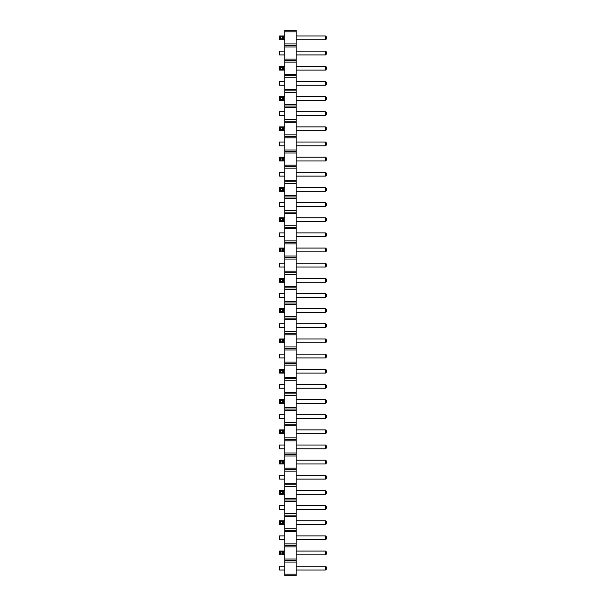 <?xml version="1.0" encoding="UTF-8"?>
<svg xmlns="http://www.w3.org/2000/svg" width="606" height="606" viewBox="0 0 606 606"><rect width="100%" height="100%" fill="white"/><g stroke="black" fill="none" stroke-linecap="round" stroke-linejoin="round"><path stroke-width="0.91" d="M284.82 31.815L296.183 31.815L296.183 30.3L284.82 30.3L284.82 46.965L296.183 46.965L296.183 575.7L284.82 575.7L284.82 574.185L296.183 574.185M284.82 45.45L296.183 45.45L296.183 46.965M284.82 46.965L284.82 574.185M284.82 43.935L296.183 43.935L296.183 45.45M284.82 59.085L296.183 59.085M296.183 31.815L296.183 43.935M284.82 562.065L296.183 562.065M284.82 560.55L296.183 560.55M284.82 559.035L296.183 559.035M284.82 546.915L296.183 546.915M284.82 545.4L296.183 545.4M284.82 543.885L296.183 543.885M284.82 531.765L296.183 531.765M284.82 530.25L296.183 530.25M284.82 528.735L296.183 528.735M284.82 516.615L296.183 516.615M284.82 515.1L296.183 515.1M284.82 513.585L296.183 513.585M284.82 501.465L296.183 501.465M284.82 499.95L296.183 499.95M284.82 498.435L296.183 498.435M284.82 486.315L296.183 486.315M284.82 484.8L296.183 484.8M284.82 483.285L296.183 483.285M284.82 471.165L296.183 471.165M284.82 469.65L296.183 469.65M284.82 468.135L296.183 468.135M284.82 456.015L296.183 456.015M284.82 454.5L296.183 454.5M284.82 452.985L296.183 452.985M284.82 440.865L296.183 440.865M284.82 439.35L296.183 439.35M284.82 437.835L296.183 437.835M284.82 425.715L296.183 425.715M284.82 424.2L296.183 424.2M284.82 422.685L296.183 422.685M284.82 410.565L296.183 410.565M284.82 409.05L296.183 409.05M284.82 407.535L296.183 407.535M284.82 395.415L296.183 395.415M284.82 393.9L296.183 393.9M284.82 392.385L296.183 392.385M284.82 380.265L296.183 380.265M284.82 378.75L296.183 378.75M284.82 377.235L296.183 377.235M284.82 365.115L296.183 365.115M284.82 363.6L296.183 363.6M284.82 362.085L296.183 362.085M284.82 349.965L296.183 349.965M284.82 348.45L296.183 348.45M284.82 346.935L296.183 346.935M284.82 334.815L296.183 334.815M284.82 333.3L296.183 333.3M284.82 331.785L296.183 331.785M284.82 319.665L296.183 319.665M284.82 318.15L296.183 318.15M284.82 316.635L296.183 316.635M284.82 304.515L296.183 304.515M284.82 303L296.183 303M284.82 301.485L296.183 301.485M284.82 289.365L296.183 289.365M284.82 287.85L296.183 287.85M284.82 286.335L296.183 286.335M284.82 274.215L296.183 274.215M284.82 272.7L296.183 272.7M284.82 271.185L296.183 271.185M284.82 259.065L296.183 259.065M284.82 257.55L296.183 257.55M284.82 256.035L296.183 256.035M284.82 243.915L296.183 243.915M284.82 242.4L296.183 242.4M284.82 240.885L296.183 240.885M284.82 228.765L296.183 228.765M284.82 227.25L296.183 227.25M284.82 225.735L296.183 225.735M284.82 213.615L296.183 213.615M284.82 212.1L296.183 212.1M284.82 210.585L296.183 210.585M284.82 198.465L296.183 198.465M284.82 196.95L296.183 196.95M284.82 195.435L296.183 195.435M284.82 183.315L296.183 183.315M284.82 181.8L296.183 181.8M284.82 180.285L296.183 180.285M284.82 168.165L296.183 168.165M284.82 166.65L296.183 166.65M284.82 165.135L296.183 165.135M284.82 153.015L296.183 153.015M284.82 151.5L296.183 151.5M284.82 149.985L296.183 149.985M284.82 137.865L296.183 137.865M284.82 136.35L296.183 136.35M284.82 134.835L296.183 134.835M284.82 122.715L296.183 122.715M284.82 121.2L296.183 121.2M284.82 119.685L296.183 119.685M284.82 107.565L296.183 107.565M284.82 106.05L296.183 106.05M284.82 104.535L296.183 104.535M284.82 92.415L296.183 92.415M284.82 90.9L296.183 90.9M284.82 89.385L296.183 89.385M284.82 77.265L296.183 77.265M284.82 75.75L296.183 75.75M284.82 74.235L296.183 74.235M284.82 62.115L296.183 62.115M284.82 60.6L296.183 60.6M284.82 308.681L279.517 308.681L279.517 312.469L284.82 312.469M284.82 293.531L279.517 293.531L279.517 297.319L284.82 297.319M284.82 278.381L279.517 278.381L279.517 282.169L284.82 282.169M284.82 267.019L279.517 267.019L279.517 263.231L284.82 263.231M284.82 202.631L279.517 202.631L279.517 206.419L284.82 206.419M284.82 217.781L279.517 217.781L279.517 221.569L284.82 221.569M279.517 248.081L280.464 249.028L282.358 249.028L283.305 248.081L283.305 251.869L279.517 251.869L279.517 248.081L284.82 248.081M279.517 251.869L280.464 250.922L282.358 250.922L283.305 251.869L284.82 251.869M284.82 236.719L279.517 236.719L279.517 232.931L284.82 232.931M284.82 338.981L279.517 338.981L279.517 342.769L284.82 342.769M284.82 323.831L279.517 323.831L279.517 327.619L284.82 327.619M284.82 66.281L279.517 66.281L279.517 70.069L284.82 70.069M284.82 96.581L279.517 96.581L279.517 100.369L284.82 100.369M284.82 81.431L279.517 81.431L279.517 85.219L284.82 85.219M284.82 111.731L279.517 111.731L279.517 115.519L284.82 115.519M284.82 126.881L279.517 126.881L279.517 130.669L284.82 130.669M284.82 157.181L279.517 157.181L279.517 160.969L284.82 160.969M284.82 145.819L279.517 145.819L279.517 142.031L284.82 142.031M284.82 176.119L279.517 176.119L279.517 172.331L284.82 172.331M284.82 187.481L279.517 187.481L279.517 191.269L284.82 191.269M279.517 490.481L280.464 491.428L282.358 491.428L283.305 490.481L283.305 494.269L279.517 494.269L279.517 490.481L284.82 490.481M279.517 494.269L280.464 493.322L282.358 493.322L283.305 494.269L284.82 494.269M284.82 479.119L279.517 479.119L279.517 475.331L284.82 475.331M284.82 460.181L279.517 460.181L279.517 463.969L284.82 463.969M284.82 448.819L279.517 448.819L279.517 445.031L284.82 445.031M284.82 429.881L279.517 429.881L279.517 433.669L284.82 433.669M284.82 369.281L279.517 369.281L279.517 373.069L284.82 373.069M284.82 388.219L279.517 388.219L279.517 384.431L284.82 384.431M284.82 418.519L279.517 418.519L279.517 414.731L284.82 414.731M284.82 399.581L279.517 399.581L279.517 403.369L284.82 403.369M284.82 357.919L279.517 357.919L279.517 354.131L284.82 354.131M284.82 509.419L279.517 509.419L279.517 505.631L284.82 505.631M284.82 535.931L279.517 535.931L279.517 539.719L284.82 539.719M284.82 520.781L279.517 520.781L279.517 524.569L284.82 524.569M279.517 551.081L280.464 552.028L282.358 552.028L283.305 551.081L283.305 554.869L279.517 554.869L279.517 551.081L284.82 551.081M279.517 554.869L280.464 553.922L282.358 553.922L283.305 554.869L284.82 554.869M284.82 570.019L279.517 570.019L279.517 566.231L284.82 566.231M279.517 35.981L280.464 36.928L282.358 36.928L283.305 35.981L283.305 39.769L279.517 39.769L279.517 35.981L284.82 35.981M279.517 39.769L280.464 38.822L282.358 38.822L283.305 39.769L284.82 39.769M284.82 54.919L279.517 54.919L279.517 51.131L284.82 51.131M325.536 297.319L325.536 293.531L326.482 294.478L326.482 296.372L325.536 297.319L296.183 297.319M325.536 293.531L296.183 293.531M296.183 278.381L325.536 278.381L325.536 282.169L326.482 281.222L326.482 279.328L325.536 278.381M296.183 282.169L325.536 282.169M296.183 248.081L325.536 248.081L325.536 251.869L326.482 250.922L326.482 249.028L325.536 248.081M296.183 251.869L325.536 251.869M325.536 263.231L326.482 264.178L326.482 266.072L325.536 267.019L325.536 263.231L296.183 263.231M325.536 267.019L296.183 267.019M296.183 187.481L325.536 187.481L325.536 191.269L326.482 190.322L326.482 188.428L325.536 187.481M296.183 191.269L325.536 191.269M325.536 202.631L326.482 203.578L326.482 205.472L325.536 206.419L325.536 202.631L296.183 202.631M325.536 206.419L296.183 206.419M325.536 232.931L326.482 233.878L326.482 235.772L325.536 236.719L325.536 232.931L296.183 232.931M325.536 236.719L296.183 236.719M296.183 217.781L325.536 217.781L325.536 221.569L326.482 220.622L326.482 218.728L325.536 217.781M296.183 221.569L325.536 221.569M296.183 66.281L325.536 66.281L325.536 70.069L326.482 69.122L326.482 67.228L325.536 66.281M296.183 70.069L325.536 70.069M325.536 85.219L325.536 81.431L326.482 82.378L326.482 84.272L325.536 85.219L296.183 85.219M325.536 81.431L296.183 81.431M296.183 96.581L325.536 96.581L325.536 100.369L326.482 99.422L326.482 97.528L325.536 96.581M296.183 100.369L325.536 100.369M325.536 115.519L325.536 111.731L326.482 112.678L326.482 114.572L325.536 115.519L296.183 115.519M325.536 111.731L296.183 111.731M296.183 126.881L325.536 126.881L325.536 130.669L326.482 129.722L326.482 127.828L325.536 126.881M296.183 130.669L325.536 130.669M325.536 176.119L325.536 172.331L326.482 173.278L326.482 175.172L325.536 176.119L296.183 176.119M325.536 172.331L296.183 172.331M296.183 157.181L325.536 157.181L325.536 160.969L326.482 160.022L326.482 158.128L325.536 157.181M296.183 160.969L325.536 160.969M325.536 145.819L325.536 142.031L326.482 142.978L326.482 144.872L325.536 145.819L296.183 145.819M325.536 142.031L296.183 142.031M325.536 448.819L325.536 445.031L326.482 445.978L326.482 447.872L325.536 448.819L296.183 448.819M325.536 445.031L296.183 445.031M296.183 429.881L325.536 429.881L325.536 433.669L326.482 432.722L326.482 430.828L325.536 429.881M296.183 433.669L325.536 433.669M296.183 399.581L325.536 399.581L325.536 403.369L326.482 402.422L326.482 400.528L325.536 399.581M296.183 403.369L325.536 403.369M325.536 414.731L326.482 415.678L326.482 417.572L325.536 418.519L325.536 414.731L296.183 414.731M325.536 418.519L296.183 418.519M325.536 388.219L325.536 384.431L326.482 385.378L326.482 387.272L325.536 388.219L296.183 388.219M325.536 384.431L296.183 384.431M296.183 308.681L325.536 308.681L325.536 312.469L326.482 311.522L326.482 309.628L325.536 308.681M296.183 312.469L325.536 312.469M325.536 323.831L326.482 324.778L326.482 326.672L325.536 327.619L325.536 323.831L296.183 323.831M325.536 327.619L296.183 327.619M325.536 357.919L325.536 354.131L326.482 355.078L326.482 356.972L325.536 357.919L296.183 357.919M325.536 354.131L296.183 354.131M296.183 338.981L325.536 338.981L325.536 342.769L326.482 341.822L326.482 339.928L325.536 338.981M296.183 342.769L325.536 342.769M296.183 369.281L325.536 369.281L325.536 373.069L326.482 372.122L326.482 370.228L325.536 369.281M296.183 373.069L325.536 373.069M325.536 539.719L325.536 535.931L326.482 536.878L326.482 538.772L325.536 539.719L296.183 539.719M325.536 535.931L296.183 535.931M296.183 520.781L325.536 520.781L325.536 524.569L326.482 523.622L326.482 521.728L325.536 520.781M296.183 524.569L325.536 524.569M325.536 509.419L325.536 505.631L326.482 506.578L326.482 508.472L325.536 509.419L296.183 509.419M325.536 505.631L296.183 505.631M296.183 490.481L325.536 490.481L325.536 494.269L326.482 493.322L326.482 491.428L325.536 490.481M296.183 494.269L325.536 494.269M296.183 460.181L325.536 460.181L325.536 463.969L326.482 463.022L326.482 461.128L325.536 460.181M296.183 463.969L325.536 463.969M325.536 479.119L325.536 475.331L326.482 476.278L326.482 478.172L325.536 479.119L296.183 479.119M325.536 475.331L296.183 475.331M296.183 551.081L325.536 551.081L325.536 554.869L326.482 553.922L326.482 552.028L325.536 551.081M296.183 554.869L325.536 554.869M325.536 570.019L325.536 566.231L326.482 567.178L326.482 569.072L325.536 570.019L296.183 570.019M325.536 566.231L296.183 566.231M296.183 35.981L325.536 35.981L325.536 39.769L326.482 38.822L326.482 36.928L325.536 35.981M296.183 39.769L325.536 39.769M325.536 54.919L325.536 51.131L326.482 52.078L326.482 53.972L325.536 54.919L296.183 54.919M325.536 51.131L296.183 51.131M279.517 308.681L280.464 309.628L282.358 309.628L283.305 308.681L283.305 312.469L282.358 311.522L280.464 311.522L279.517 312.469M279.517 278.381L280.464 279.328L282.358 279.328L283.305 278.381L283.305 282.169L282.358 281.222L280.464 281.222L279.517 282.169M279.517 217.781L280.464 218.728L282.358 218.728L283.305 217.781L283.305 221.569L282.358 220.622L280.464 220.622L279.517 221.569M279.517 338.981L280.464 339.928L282.358 339.928L283.305 338.981L283.305 342.769L282.358 341.822L280.464 341.822L279.517 342.769M279.517 66.281L280.464 67.228L282.358 67.228L283.305 66.281L283.305 70.069L282.358 69.122L280.464 69.122L279.517 70.069M279.517 96.581L280.464 97.528L282.358 97.528L283.305 96.581L283.305 100.369L282.358 99.422L280.464 99.422L279.517 100.369M279.517 126.881L280.464 127.828L282.358 127.828L283.305 126.881L283.305 130.669L282.358 129.722L280.464 129.722L279.517 130.669M279.517 157.181L280.464 158.128L282.358 158.128L283.305 157.181L283.305 160.969L282.358 160.022L280.464 160.022L279.517 160.969M279.517 187.481L280.464 188.428L282.358 188.428L283.305 187.481L283.305 191.269L282.358 190.322L280.464 190.322L279.517 191.269M279.517 460.181L280.464 461.128L282.358 461.128L283.305 460.181L283.305 463.969L282.358 463.022L280.464 463.022L279.517 463.969M279.517 429.881L280.464 430.828L282.358 430.828L283.305 429.881L283.305 433.669L282.358 432.722L280.464 432.722L279.517 433.669M279.517 369.281L280.464 370.228L282.358 370.228L283.305 369.281L283.305 373.069L282.358 372.122L280.464 372.122L279.517 373.069M279.517 399.581L280.464 400.528L282.358 400.528L283.305 399.581L283.305 403.369L282.358 402.422L280.464 402.422L279.517 403.369M279.517 520.781L280.464 521.728L282.358 521.728L283.305 520.781L283.305 524.569L282.358 523.622L280.464 523.622L279.517 524.569M282.358 309.628L282.358 311.522M280.464 309.628L280.464 311.522M282.358 279.328L282.358 281.222M280.464 279.328L280.464 281.222M282.358 218.728L282.358 220.622M280.464 218.728L280.464 220.622M280.464 249.028L280.464 250.922M282.358 249.028L282.358 250.922M280.464 339.928L280.464 341.822M282.358 339.928L282.358 341.822M282.358 67.228L282.358 69.122M280.464 67.228L280.464 69.122M282.358 97.528L282.358 99.422M280.464 97.528L280.464 99.422M282.358 127.828L282.358 129.722M280.464 127.828L280.464 129.722M282.358 158.128L282.358 160.022M280.464 158.128L280.464 160.022M282.358 188.428L282.358 190.322M280.464 188.428L280.464 190.322M280.464 491.428L280.464 493.322M282.358 491.428L282.358 493.322M282.358 461.128L282.358 463.022M280.464 461.128L280.464 463.022M282.358 430.828L282.358 432.722M280.464 430.828L280.464 432.722M282.358 370.228L282.358 372.122M280.464 370.228L280.464 372.122M282.358 400.528L282.358 402.422M280.464 400.528L280.464 402.422M282.358 521.728L282.358 523.622M280.464 521.728L280.464 523.622M280.464 552.028L280.464 553.922M282.358 552.028L282.358 553.922M280.464 36.928L280.464 38.822M282.358 36.928L282.358 38.822"/></g></svg>
